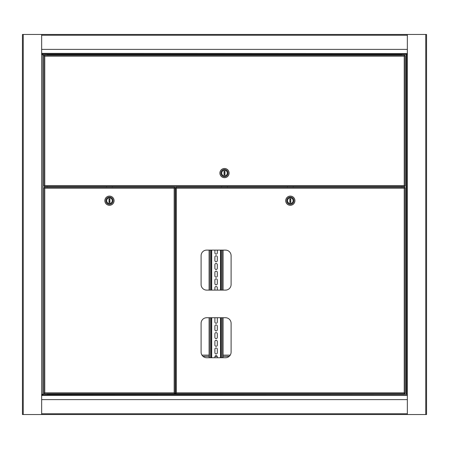 <?xml version="1.0" encoding="UTF-8"?>
<svg xmlns="http://www.w3.org/2000/svg" width="449" height="449" viewBox="0 0 449 449"><rect width="100%" height="100%" fill="white"/><g stroke="black" fill="none" stroke-linecap="round" stroke-linejoin="round"><path stroke-width="0.67" d="M407.344 34.455L22.45 34.455L22.45 414.545L426.55 414.545L426.55 34.455L407.344 34.455L407.344 54.66L406.547 54.66L406.547 394.34L407.344 394.34L407.344 54.66M407.019 54.458L42.453 54.458M42.784 394.542L407.148 394.34M175.088 390.22L175.486 390.22M42.453 54.66L41.656 54.66L41.656 414.545M42.453 394.34L41.656 394.34M41.656 34.455L41.656 54.66M42.655 54.66L42.936 54.66M47.257 54.66L47.257 55.261M47.257 186.492L47.257 187.289M47.257 393.739L47.257 394.34M406.547 394.34L406.547 54.66L406.143 54.66L406.143 394.34L406.547 394.34M407.344 414.545L407.344 394.34M401.743 394.34L401.743 393.739M401.743 187.289L401.743 186.492M401.743 55.261L401.743 54.66M175.088 194.49L175.486 194.49M407.344 53.538L41.656 53.375M406.873 54.458L406.356 54.98M42.734 54.458L43.256 54.98M406.946 54.66L407.344 54.127M406.424 55.047L406.946 54.531M175.088 390.939L175.486 390.939M407.344 395.462L42.004 395.462L41.656 395.81M42.924 394.542L43.446 394.02M407.063 394.542L406.547 394.02M407.344 53.655L41.656 53.655L41.937 54.66M41.656 395.67L42.857 394.469L42.857 54.857L41.937 53.936M43.373 393.953L42.857 394.469M43.373 55.379L42.857 54.66M175.088 189.691L175.088 191.291M175.088 393.313L174.167 392.819L175.088 393.313L175.088 187.721L174.167 188.21L175.088 187.721M43.856 393.313L44.777 392.819L43.856 393.313L43.856 187.721L44.777 188.21L44.283 187.289L174.661 187.289L174.661 187.693L174.167 188.21L44.777 188.21L44.283 187.289M43.856 187.721L44.777 188.21L44.777 392.819L44.283 393.739L44.777 392.819L174.167 392.819L174.661 393.739L174.167 392.819L174.167 188.21L174.661 187.289M44.283 393.739L174.661 393.739M109.472 203.492A2.801 2.801 0 0 1 106.671 200.692A2.801 2.801 0 0 1 109.472 197.891A2.801 2.801 0 0 1 112.272 200.692A2.801 2.801 0 0 1 109.472 203.492A2.801 2.801 0 0 1 106.671 200.692A2.801 2.801 0 0 1 109.472 197.891A2.801 2.801 0 0 1 112.272 200.692A2.801 2.801 0 0 1 109.472 203.492M109.472 197.133A3.558 3.558 0 0 1 113.03 200.692A3.558 3.558 0 0 1 109.472 204.256A3.558 3.558 0 0 1 105.908 200.692A3.558 3.558 0 0 1 109.472 197.133M109.472 205.255A4.563 4.563 0 0 0 114.035 200.692A4.563 4.563 0 0 0 109.472 196.134A4.563 4.563 0 0 0 104.909 200.692A4.563 4.563 0 0 0 109.472 205.255M112.205 186.492A1.998 1.998 0 0 1 112.463 187.289M106.48 187.289A1.998 1.998 0 0 1 106.739 186.492M109.472 196.095A4.602 4.602 0 0 1 114.074 200.692A4.602 4.602 0 0 1 109.472 205.294A4.602 4.602 0 0 1 104.87 200.692A4.602 4.602 0 0 1 109.472 196.095M109.932 201.348A0.803 0.803 0 0 1 109.012 201.348A0.803 0.803 0 0 0 109.932 201.348M109.012 200.041A0.803 0.803 0 0 1 109.932 200.041M109.932 198.851L109.012 198.851L109.012 202.533L109.932 202.533L109.932 198.851M43.856 55.687L44.777 56.181L43.856 55.687L43.856 186.06L44.777 185.572L43.856 186.06M405.144 55.687L404.223 56.181L405.144 55.687L405.144 186.06L404.223 185.572L404.717 186.492L404.223 185.572L404.223 56.181L44.777 56.181L44.283 55.261L404.717 55.261L404.223 56.181L404.717 55.261M405.144 186.06L404.223 185.572L44.777 185.572L44.283 186.492L44.777 185.572L44.777 56.181L44.283 55.261M44.283 186.492L404.717 186.492M224.5 170.289A2.801 2.801 0 0 1 227.301 173.089A2.801 2.801 0 0 1 224.5 175.89A2.801 2.801 0 0 1 221.699 173.089A2.801 2.801 0 0 1 224.5 170.289A2.801 2.801 0 0 1 227.301 173.089A2.801 2.801 0 0 1 224.5 175.89A2.801 2.801 0 0 1 221.699 173.089A2.801 2.801 0 0 1 224.5 170.289M224.5 176.648A3.558 3.558 0 0 1 220.942 173.089A3.558 3.558 0 0 1 224.5 169.526A3.558 3.558 0 0 1 228.058 173.089A3.558 3.558 0 0 1 224.5 176.648M224.5 168.527A4.563 4.563 0 0 0 219.937 173.089A4.563 4.563 0 0 0 224.5 177.647A4.563 4.563 0 0 0 229.063 173.089A4.563 4.563 0 0 0 224.5 168.527M221.767 187.289A1.998 1.998 0 0 1 221.509 186.492M227.491 186.492A1.998 1.998 0 0 1 227.233 187.289M224.5 177.686A4.602 4.602 0 0 1 219.898 173.089A4.602 4.602 0 0 1 224.5 168.487A4.602 4.602 0 0 1 229.102 173.089A4.602 4.602 0 0 1 224.5 177.686M224.96 173.741A0.803 0.803 0 0 1 224.04 173.741M224.04 172.433A0.803 0.803 0 0 1 224.96 172.433M224.04 174.93L224.96 174.93L224.96 171.249L224.04 171.249L224.04 174.93M175.486 386.14L175.486 387.74M405.144 393.313L404.223 392.819L405.144 393.313L405.144 187.721L404.223 188.21L405.144 187.721M175.486 393.313L176.406 392.819L175.486 393.313L175.486 187.721L176.406 188.21L175.918 187.289L404.717 187.289L404.717 187.693L404.223 188.21L176.406 188.21L175.918 187.289M225.499 250.104L206.697 250.104A5.601 5.601 0 0 0 201.096 255.706L201.096 284.514A5.601 5.601 0 0 0 206.697 290.116L225.499 290.116A5.601 5.601 0 0 0 231.1 284.514L231.1 255.706A5.601 5.601 0 0 0 225.499 250.104M225.499 317.724L206.697 317.724A5.601 5.601 0 0 0 201.096 323.325L201.096 352.134A5.601 5.601 0 0 0 206.697 357.735L225.499 357.735A5.601 5.601 0 0 0 231.1 352.134L231.1 323.325A5.601 5.601 0 0 0 225.499 317.724M175.486 187.721L176.406 188.21L176.406 392.819L175.918 393.739L176.406 392.819L404.223 392.819L404.717 393.739L404.223 392.819L404.223 188.21L404.717 187.289M175.918 393.739L404.717 393.739M290.318 203.492A2.801 2.801 0 0 1 287.517 200.692A2.801 2.801 0 0 1 290.318 197.891A2.801 2.801 0 0 1 293.118 200.692A2.801 2.801 0 0 1 290.318 203.492A2.801 2.801 0 0 1 287.517 200.692A2.801 2.801 0 0 1 290.318 197.891A2.801 2.801 0 0 1 293.118 200.692A2.801 2.801 0 0 1 290.318 203.492M290.318 197.133A3.558 3.558 0 0 1 293.876 200.692A3.558 3.558 0 0 1 290.318 204.256A3.558 3.558 0 0 1 286.754 200.692A3.558 3.558 0 0 1 290.318 197.133M290.318 205.255A4.563 4.563 0 0 0 294.875 200.692A4.563 4.563 0 0 0 290.318 196.134A4.563 4.563 0 0 0 285.755 200.692A4.563 4.563 0 0 0 290.318 205.255M293.051 186.492A1.998 1.998 0 0 1 293.309 187.289M287.326 187.289A1.998 1.998 0 0 1 287.584 186.492M290.318 196.095A4.602 4.602 0 0 1 294.92 200.692A4.602 4.602 0 0 1 290.318 205.294A4.602 4.602 0 0 1 285.716 200.692A4.602 4.602 0 0 1 290.318 196.095M290.778 201.348A0.803 0.803 0 0 1 289.858 201.348A0.803 0.803 0 0 0 290.778 201.348M289.858 200.041A0.803 0.803 0 0 1 290.778 200.041M290.778 198.851L289.858 198.851L289.858 202.533L290.778 202.533L290.778 198.851M175.486 357.932L175.088 357.932M175.486 361.136L175.088 361.136M175.486 363.937L175.088 363.937M230.23 355.131L223.097 355.131M209.094 355.131L201.966 355.131M175.486 355.131L175.088 355.131M175.486 221.901L175.088 221.901M175.486 225.101L175.088 225.101M175.486 227.901L175.088 227.901L175.486 227.901M175.486 219.101L175.088 219.101M214.897 250.104L214.897 252.905A1.201 1.201 0 0 0 216.098 254.106A1.201 1.201 0 0 0 217.299 252.905L217.299 250.104M216.098 261.789A1.201 1.201 0 0 0 217.299 260.588L217.299 256.991A1.201 1.201 0 0 0 216.098 255.79A1.201 1.201 0 0 0 214.897 256.991L214.897 260.588A1.201 1.201 0 0 0 216.098 261.789M216.098 269.473A1.201 1.201 0 0 0 217.299 268.272L217.299 264.669A1.201 1.201 0 0 0 216.098 263.468A1.201 1.201 0 0 0 214.897 264.669L214.897 268.272A1.201 1.201 0 0 0 216.098 269.473M216.098 277.151A1.201 1.201 0 0 0 217.299 275.955L217.299 272.352A1.201 1.201 0 0 0 216.098 271.151A1.201 1.201 0 0 0 214.897 272.352L214.897 275.955A1.201 1.201 0 0 0 216.098 277.151M216.098 284.834A1.201 1.201 0 0 0 217.299 283.633L217.299 280.036A1.201 1.201 0 0 0 216.098 278.835A1.201 1.201 0 0 0 214.897 280.036L214.897 283.633A1.201 1.201 0 0 0 216.098 284.834M215.138 317.724A1.201 1.201 0 0 0 214.897 318.442L214.897 322.045A1.201 1.201 0 0 0 216.098 323.246A1.201 1.201 0 0 0 217.299 322.045L217.299 318.442A1.201 1.201 0 0 0 217.058 317.724M216.098 330.924A1.201 1.201 0 0 0 217.299 329.729L217.299 326.126A1.201 1.201 0 0 0 216.098 324.924A1.201 1.201 0 0 0 214.897 326.126L214.897 329.729A1.201 1.201 0 0 0 216.098 330.924M216.098 338.608A1.201 1.201 0 0 0 217.299 337.407L217.299 333.809A1.201 1.201 0 0 0 216.098 332.608A1.201 1.201 0 0 0 214.897 333.809L214.897 337.407A1.201 1.201 0 0 0 216.098 338.608M216.098 346.291A1.201 1.201 0 0 0 217.299 345.09L217.299 341.487A1.201 1.201 0 0 0 216.098 340.286A1.201 1.201 0 0 0 214.897 341.487L214.897 345.09A1.201 1.201 0 0 0 216.098 346.291M216.098 353.975A1.201 1.201 0 0 0 217.299 352.774L217.299 349.17A1.201 1.201 0 0 0 216.098 347.969A1.201 1.201 0 0 0 214.897 349.17L214.897 352.774A1.201 1.201 0 0 0 216.098 353.975M209.094 250.104L209.094 290.116M209.094 317.724L209.094 357.735M211.097 250.104L211.097 290.116L211.097 250.104M211.097 317.724L211.097 357.735L211.097 317.724M217.299 290.116L217.299 287.714A1.201 1.201 0 0 0 216.098 286.518A1.201 1.201 0 0 0 214.897 287.714L214.897 290.116M217.299 357.735L217.299 356.854A1.201 1.201 0 0 0 216.098 355.653A1.201 1.201 0 0 0 214.897 356.854L214.897 357.735M221.099 250.104L221.099 290.116M221.099 317.724L221.099 357.735M223.097 250.104L223.097 290.116M223.097 317.724L223.097 357.735M407.344 35.252L41.656 35.252M41.656 413.748L407.344 413.748M41.656 395.344L407.344 395.344M23.253 34.455L23.253 414.545M425.747 414.545L425.747 34.455M407.344 49.379L41.656 49.379M401.743 54.98L47.257 54.98M41.656 399.621L407.344 399.621M47.257 394.02L401.743 394.02M41.937 394.34L41.937 395.389M229.203 356.332L223.097 356.332M217.181 356.332L215.015 356.332M209.094 356.332L202.993 356.332M175.486 356.332L175.088 356.332M175.486 362.736L175.088 362.736M175.486 220.296L175.088 220.296M175.486 226.7L175.088 226.7M210.098 250.104L210.098 290.116M210.098 317.724L210.098 357.735M211.698 250.104L211.698 290.116M211.698 317.724L211.698 357.735M220.498 250.104L220.498 290.116M220.498 317.724L220.498 357.735M222.098 250.104L222.098 290.116M222.098 317.724L222.098 357.735"/></g></svg>
